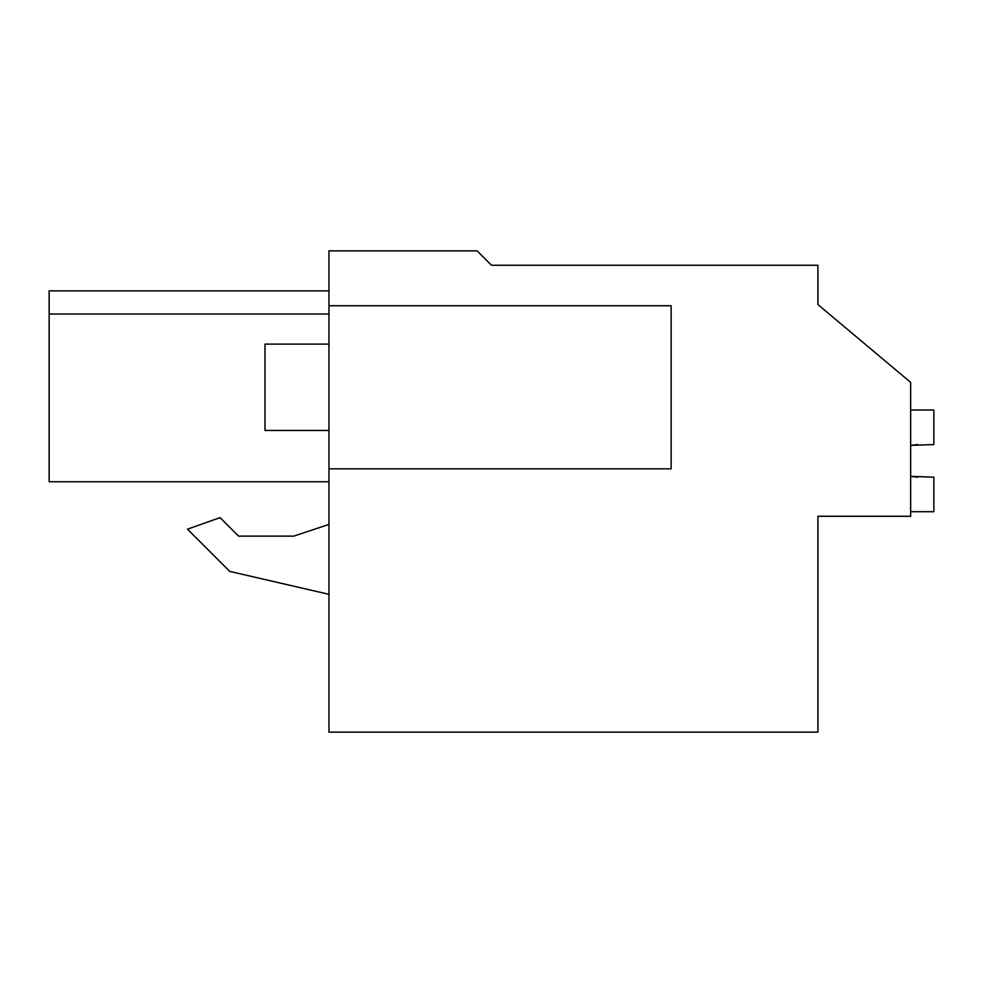 <?xml version="1.0" encoding="UTF-8"?>
<svg xmlns="http://www.w3.org/2000/svg" width="983" height="983" viewBox="0 0 983 983"><rect width="100%" height="100%" fill="white"/><g stroke="black" fill="none" stroke-linecap="round" stroke-linejoin="round"><path stroke-width="1.47" d="M328.961 468.83L328.961 732.138L817.917 732.138L817.917 516.284L910.651 516.284L910.651 382.375L817.917 304.558L817.917 265.25L491.5 265.25L477.111 250.862L328.961 250.862L328.961 305.738L671.131 305.738L671.131 468.83L328.961 468.83L328.961 305.738M502.51 265.25L491.5 265.25M328.961 524.406L293.782 536.128L238.562 536.128L220.069 517.636L187.507 529.173L229.739 571.406L328.961 594.322M293.782 536.128L238.562 536.128M328.961 314.044L49.15 314.044L49.15 290.857L328.961 290.857M49.15 314.044L49.15 481.744L328.961 481.744M917.864 477.197L910.651 476.35L933.85 477.197L933.85 511.713L910.651 511.713M917.864 444.537L910.651 445.385L933.85 444.537L933.85 410.022L910.651 410.022M328.961 430.456L265.005 430.456L265.005 344.111L328.961 344.111"/></g></svg>
